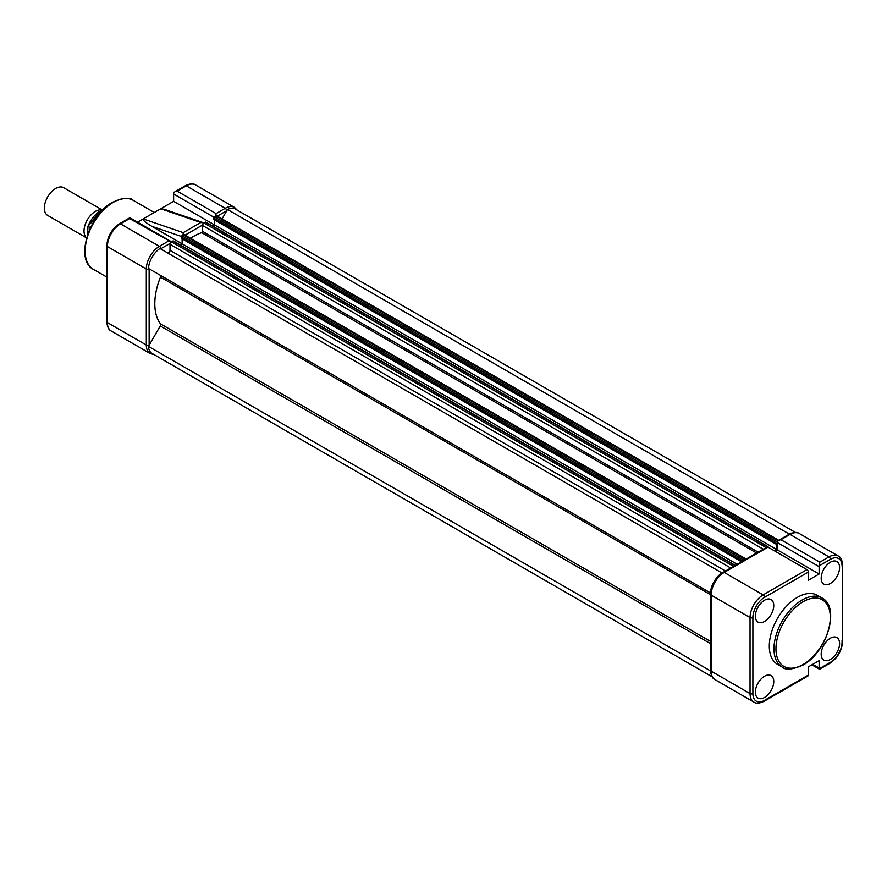 <?xml version="1.0" encoding="UTF-8"?>
<svg xmlns="http://www.w3.org/2000/svg" width="887" height="887" viewBox="0 0 887 887"><rect width="100%" height="100%" fill="white"/><g stroke="black" fill="none" stroke-linecap="round" stroke-linejoin="round"><path stroke-width="1.33" d="M167.61 252.895A2.007 1.153 120 0 0 168.608 252.795A2.007 1.153 120 0 0 170.016 250.345L170.016 244.291A2.007 1.153 -60 0 1 171.435 241.841L172.887 240.998A0.998 0.577 -60 0 1 173.386 240.954L735.279 565.363A0.998 0.577 -60 0 0 734.868 565.462L172.887 240.998M190.55 238.304A55.049 31.788 -60 0 1 201.726 232.66A0.998 0.577 120 0 0 202.58 231.374L202.58 225.486A2.007 1.153 -60 0 1 203.988 223.036L205.44 222.205A0.998 0.577 -60 0 1 205.939 222.149L767.931 546.614A0.998 0.577 -60 0 1 768.131 547.068L768.131 547.19M789.375 534.129L227.493 209.509A17.518 10.112 -60 0 1 235.399 209.099L795.495 532.466M789.474 533.963A17.518 10.112 -60 0 1 791.725 533.087M222.06 218.901L227.493 209.509M774.395 550.805L776.668 549.496L776.668 543.531L775.848 544.008L213.867 219.544L213.867 218.158A0.998 0.577 -60 0 1 214.576 216.927L216.029 216.095A2.007 1.153 -60 0 1 217.027 215.996L778.719 540.283M775.848 544.008L775.848 542.611A0.998 0.577 -60 0 1 776.557 541.392L778.01 540.549A2.007 1.153 -60 0 1 778.586 540.36M776.668 549.496L214.676 225.043L214.676 220.02M212.813 226.118L214.676 225.043L173.63 201.338L137.563 222.16M765.403 547.966A2.007 1.153 -60 0 1 765.98 547.501L767.432 546.658A0.998 0.577 -60 0 1 767.931 546.614M741.499 561.77L181.314 238.348L181.314 236.951A0.998 0.577 -60 0 1 182.012 235.731L183.465 234.889A2.007 1.153 -60 0 1 184.463 234.789L746.155 559.076M743.605 560.551A0.998 0.577 -60 0 1 744.005 560.185L745.446 559.353A2.007 1.153 -60 0 1 746.022 559.154M737.152 564.276L182.123 243.836L182.123 238.814M180.261 244.912L182.123 243.836L151.721 226.285C145.435 222.504 142.596 220.043 143.195 218.912L183.254 232.638L182.999 235.166M732.839 566.771A2.007 1.153 -60 0 1 733.416 566.294L734.868 565.462M721.951 572.947L159.97 248.493A17.518 10.112 -60 0 0 148.462 268.428L710.443 592.882A17.518 10.112 -60 0 1 721.951 572.947L722.096 573.024M710.809 673.244A17.518 10.112 -60 0 1 710.443 670.849L148.462 346.385L160.259 325.95A2.007 1.153 120 0 0 160.469 323.833A55.049 31.788 -60 0 1 160.469 277.121A2.007 1.153 120 0 0 160.259 275.236L710.443 592.882M712.161 676.814L152.065 353.447A17.518 10.112 -60 0 1 148.462 346.385M773.763 681.526A13.017 7.517 -60 0 1 768.053 694.654A13.017 7.517 -60 0 1 758.008 698.091A13.017 7.517 -60 0 1 755.358 692.159A13.017 7.517 -60 0 1 761.013 679.098A13.017 7.517 -60 0 1 771.025 675.55A13.017 7.517 -60 0 1 773.763 681.526M773.763 605.522A13.017 7.517 -60 0 1 768.053 618.649A13.017 7.517 -60 0 1 758.008 622.075A13.017 7.517 -60 0 1 755.358 616.143A13.017 7.517 -60 0 1 761.013 603.082A13.017 7.517 -60 0 1 771.025 599.545A13.017 7.517 -60 0 1 773.763 605.522M839.59 643.53A13.017 7.517 -60 0 1 833.88 656.657A13.017 7.517 -60 0 1 823.835 660.083A13.017 7.517 -60 0 1 821.185 654.151A13.017 7.517 -60 0 1 826.828 641.09A13.017 7.517 -60 0 1 836.84 637.542A13.017 7.517 -60 0 1 839.59 643.53M839.59 567.525A13.017 7.517 -60 0 1 833.88 580.652A13.017 7.517 -60 0 1 823.835 584.078A13.017 7.517 -60 0 1 821.185 578.147A13.017 7.517 -60 0 1 826.828 565.086A13.017 7.517 -60 0 1 836.84 561.538A13.017 7.517 -60 0 1 839.59 567.525M797.468 597.306A39.837 22.995 120 0 0 771.446 632.42A39.837 22.995 120 0 0 777.555 664.341L782.223 667.035A39.837 22.995 -60 0 1 776.114 635.114A39.837 22.995 -60 0 1 802.147 600.011A39.837 22.995 -60 0 1 822.061 598.038L817.393 595.332A39.837 22.995 120 0 0 797.468 597.306M806.959 569.609L768.031 547.135L724.213 572.425L763.142 594.9L806.959 569.609A2.007 1.153 60 0 1 808.367 572.06L764.561 597.35A16.52 9.535 120 0 0 752.886 617.574L752.886 693.59A16.52 9.535 120 0 0 764.561 700.331L808.367 675.04L808.367 666.858L819.133 660.649L819.133 668.011A3.005 1.73 120 0 0 819.255 668.754L830.387 662.323A16.52 9.535 120 0 0 842.062 642.099L842.062 640.458M819.133 566.66L777.367 542.556A3.005 1.73 -60 0 1 777.489 541.669L778.653 540.316L780.915 539.695L819.843 562.17L819.255 565.773A3.005 1.73 120 0 0 819.133 566.66L819.133 574.022L808.367 580.231L808.367 572.06M777.367 542.556L777.367 549.907L775.105 551.215M808.367 675.04A2.007 1.153 60 0 1 807.957 675.949L764.15 701.251A2.007 1.153 60 0 0 764.561 700.331M819.133 574.022L777.367 549.907M710.531 670.295A2.007 1.153 0 0 0 711.119 671.115A18.516 10.688 120 0 0 714.955 679.586C712.449 678.544 710.975 675.451 710.531 670.295L710.531 594.29A2.007 1.153 0 0 0 711.119 595.099L711.119 671.115L750.047 693.59L750.047 617.574L711.119 595.099A18.516 10.688 120 0 1 724.213 572.425A2.007 1.153 -120 0 0 723.215 572.326L767.033 547.035A2.007 1.153 60 0 1 768.031 547.135M765.98 547.501L203.988 223.036L200.806 222.504L183.254 232.638M149.138 345.209L149.138 345.021A2.007 1.153 0 0 1 146.311 345.021L107.382 322.546A18.516 10.688 -60 0 0 111.219 331.017L150.147 353.492A18.516 10.688 -60 0 1 146.311 345.021L146.311 269.016A18.516 10.688 -60 0 1 159.405 246.331L120.477 223.857L129.602 218.59L171.945 242.362M129.934 217.758L171.513 241.796M215.508 217.204L216.095 213.601L177.167 191.126L186.303 185.849A18.516 10.688 -60 0 1 195.561 184.94L234.49 207.414A18.516 10.688 -60 0 0 225.231 208.323L186.303 185.849A2.007 1.153 -120 0 0 185.294 185.749L174.905 191.758L177.167 191.126M129.602 218.59L130.189 218.246L129.602 218.59M200.806 222.504L160.747 208.778L164.306 209.321L203.223 222.648M174.905 191.758L173.752 193.1A3.005 1.73 120 0 0 173.63 193.987L173.63 201.338M86.616 237.838A16.01 9.247 -60 0 1 84.021 231.008A16.01 9.247 -60 0 1 90.252 215.741A16.01 9.247 -60 0 1 102.083 210.075M102.293 209.986L63.687 187.7A16.01 9.247 120 0 0 51.346 191.991A16.01 9.247 120 0 0 44.35 208.101A16.01 9.247 120 0 0 47.665 215.43L86.593 237.904M102.837 209.942A19.514 11.265 120 0 0 87.99 226.307L87.558 234.767M90.441 227.726L87.99 226.307L99.81 211.361M756.633 553.033L201.726 232.66M778.01 540.549L216.029 216.095M776.557 541.392L214.576 216.927M775.848 542.611L213.867 218.158M767.432 546.658L205.44 222.205M763.263 549.197L202.58 225.486M758.174 552.146L202.58 231.374M745.446 559.353L183.465 234.889M744.005 560.185L182.012 235.731M742.707 561.072L181.314 236.951M733.416 566.294L171.435 241.841M730.711 568.002L170.016 244.291M725.466 571.028L170.016 250.345M710.587 592.971L160.259 275.236M710.531 594.7L160.469 277.121M710.531 641.412L160.469 323.833M710.531 643.652L160.259 325.95M803.134 601.719A38.44 22.197 120 0 0 775.959 648.796A38.44 22.197 120 0 0 803.134 664.496A38.44 22.197 120 0 0 830.31 617.419A38.44 22.197 120 0 0 803.134 601.719M819.843 562.17L828.968 556.892L790.04 534.417L780.915 539.695M842.062 642.099A2.007 1.153 0 0 0 842.65 641.279L842.65 565.274A2.007 1.153 0 0 1 842.062 566.094A16.52 9.535 120 0 0 830.387 559.353L819.255 565.773M812.758 664.33L819.133 668.011M752.886 617.574A2.007 1.153 180 0 1 750.047 617.574A18.516 10.688 -60 0 1 763.142 594.9A2.007 1.153 -120 0 1 764.561 597.35M830.387 559.353A2.007 1.153 -120 0 0 828.968 556.892A18.516 10.688 -60 0 1 838.226 555.983L799.298 533.508A18.516 10.688 120 0 0 790.04 534.417A2.007 1.153 -120 0 0 789.042 534.318C793.688 532.122 797.114 531.845 799.298 533.508M714.955 679.586L753.883 702.06A18.516 10.688 -60 0 1 750.047 693.59A2.007 1.153 180 0 0 752.886 693.59M830.387 662.323A2.007 1.153 60 0 1 829.966 663.243C837.716 657.954 841.94 650.637 842.65 641.279M133.25 200.351A39.837 22.995 120 0 0 113.325 202.325A39.837 22.995 120 0 0 87.303 237.428A39.837 22.995 120 0 0 93.401 269.349C74.774 260.246 88.722 214.743 112.627 202.247C123.193 197.701 130.067 197.069 133.25 200.351L154.294 212.503M151.721 226.285L181.414 236.463M149.138 345.021L149.138 269.016A2.007 1.153 0 0 1 146.311 269.016L107.382 246.542A18.516 10.688 -60 0 1 120.477 223.857A2.007 1.153 -120 0 0 119.468 223.757C111.729 229.046 107.504 236.363 106.795 245.721L106.795 321.726A2.007 1.153 180 0 0 107.382 322.546L107.382 246.542A2.007 1.153 180 0 1 106.795 245.721M168.53 241.064L159.405 246.331A2.007 1.153 60 0 1 160.813 248.781L170.204 243.36M216.095 213.601L225.231 208.323A2.007 1.153 60 0 1 226.64 210.784L226.806 210.685M217.315 216.162L226.64 210.784M185.084 235.144L202.635 225.01M214.133 217.37L173.63 193.987M782.223 667.035C785.394 670.317 792.268 669.685 802.846 665.128C826.762 652.644 840.688 607.118 822.061 598.038M819.577 669.241L829.966 663.243M842.65 565.274C842.229 560.152 840.754 557.047 838.226 555.983M778.653 540.316L789.042 534.318M753.883 702.06C756.046 703.724 759.472 703.446 764.15 701.251M710.531 594.29C711.252 584.932 715.476 577.614 723.215 572.326M811.882 664.84L819.51 669.241M106.795 277.077L93.401 269.349M150.147 353.492L153.95 354.534M237.284 210.186L234.49 207.414M111.219 331.017C108.702 329.975 107.227 326.871 106.795 321.726M129.868 217.758L119.468 223.757M185.294 185.749C189.973 183.554 193.388 183.276 195.561 184.94M87.647 226.529L103.014 209.753"/></g></svg>
